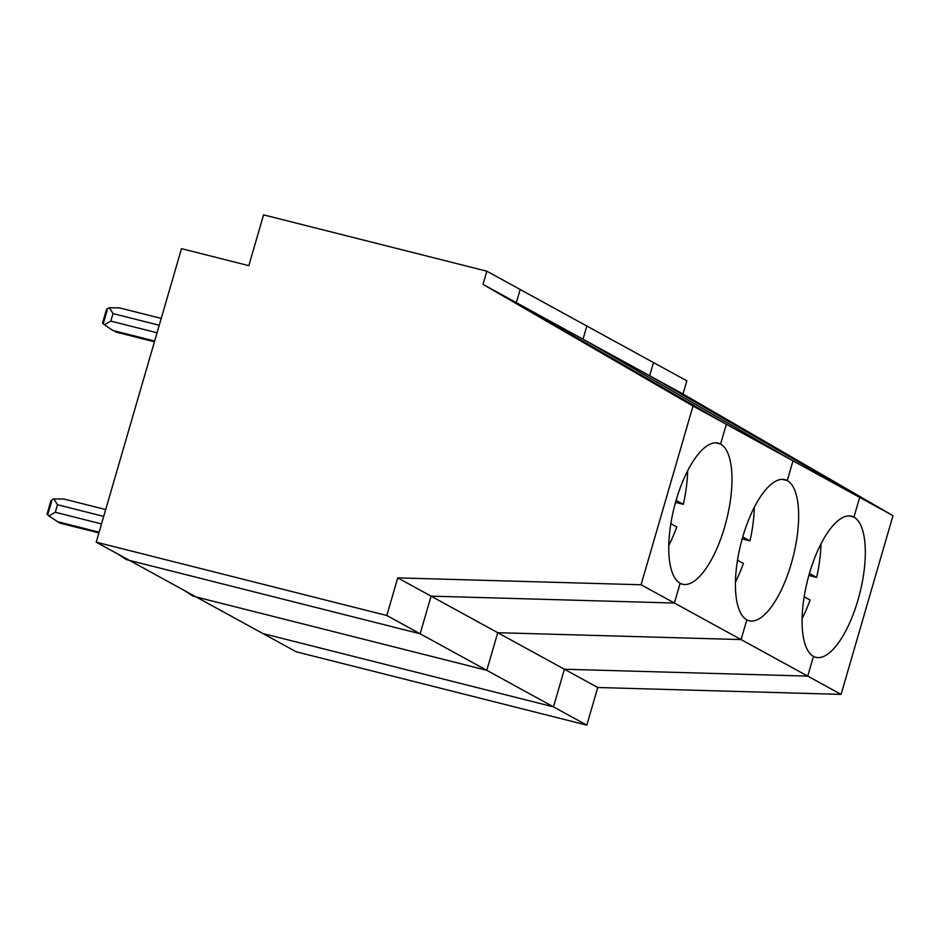 <?xml version="1.0" encoding="UTF-8"?>
<svg xmlns="http://www.w3.org/2000/svg" width="940" height="940" viewBox="0 0 940 940"><rect width="100%" height="100%" fill="white"/><g stroke="black" fill="none" stroke-linecap="round" stroke-linejoin="round"><path stroke-width="1.41" d="M641.068 584.762L674.403 603.034L680.149 583.282A72.779 26.919 104.2 0 0 682.558 584.234A72.779 26.919 104.2 0 0 725.586 523.627A72.779 26.919 104.2 0 0 720.592 444.056L715.599 442.799L720.592 444.056A72.779 26.919 104.2 0 0 718.184 443.104A72.779 26.919 104.2 0 0 675.155 503.711A72.779 26.919 104.2 0 0 680.149 583.282L674.403 603.034L431.072 596.148L397.738 577.877L641.068 584.762L693.003 406.033L726.338 424.304L516.342 302.645L483.007 284.374L486.838 271.202L520.173 289.485L516.342 302.645L583.012 339.199L586.83 326.027L520.173 289.485L516.342 302.645L726.338 424.304L792.996 460.847L583.012 339.199L649.681 375.741L653.5 362.57L686.834 380.841L683.004 394.013L649.681 375.741L859.665 497.389L853.931 517.141L848.938 515.884L853.931 517.141L859.665 497.389L649.681 375.741L653.5 362.57L586.83 326.027L583.012 339.199L792.996 460.847L893 515.661L841.077 694.39L597.746 687.504L564.411 669.233L807.742 676.118L813.476 656.367A72.779 26.919 104.2 0 0 815.897 657.318A72.779 26.919 104.2 0 0 858.925 596.712A72.779 26.919 104.2 0 0 853.931 517.141A72.779 26.919 104.2 0 0 851.511 516.189A72.779 26.919 104.2 0 0 808.482 576.796A72.779 26.919 104.2 0 0 813.476 656.367L807.742 676.118L841.077 694.39M184.17 590.379L191.925 595.431L194.615 596.113L191.925 595.431L193.417 596.195M386.81 615.5L553.472 706.868L262.883 633.525L553.472 706.868L564.411 669.233L807.742 676.118L741.073 639.576L497.742 632.691L486.803 670.314L196.213 596.982L296.218 651.796L586.807 725.139L553.472 706.868L564.411 669.233L497.742 632.691L741.073 639.576L746.818 619.824A72.779 26.919 104.2 0 0 749.227 620.776A72.779 26.919 104.2 0 0 792.255 560.17A72.779 26.919 104.2 0 0 787.262 480.599A72.779 26.919 104.2 0 0 784.841 479.647A72.779 26.919 104.2 0 0 741.813 540.253A72.779 26.919 104.2 0 0 746.818 619.824L741.073 639.576L674.403 603.034L431.072 596.148L420.145 633.772L129.556 560.44L196.213 596.982L486.803 670.314L497.742 632.691L431.072 596.148L420.145 633.772L129.556 560.44L96.221 542.168L386.81 615.5L397.738 577.877M586.807 725.139L597.746 687.504M802.137 618.508A72.779 26.919 104.2 0 0 810.08 600.002L804.17 596.759M808.858 575.456L816.637 577.418A72.779 26.919 104.2 0 0 820.973 543.825M683.004 394.013L893 515.661M816.637 577.418L809.422 573.459M117.512 553.836L125.255 558.877L127.958 559.559L125.255 558.877L126.759 559.653M735.468 581.954A72.779 26.919 104.2 0 0 743.411 563.448L737.512 560.216M742.189 538.914L749.979 540.876L742.753 536.916M749.979 540.876A72.779 26.919 104.2 0 0 754.315 507.283M782.268 479.341L787.262 480.599L792.996 460.847L787.262 480.599L782.268 479.341M154.442 341.749L115.432 331.902L154.548 341.385L112.812 330.469L154.654 341.032M103.318 323.419L107.148 310.247M48.904 515.942L55.307 512.265L57.493 504.745L53.85 498.882L50.995 500.491L47 514.251L48.904 515.942L58.586 522.335L99.017 532.534L60.078 523.134L98.9 532.933M47.787 514.568L51.618 501.396M668.798 545.412A72.779 26.919 104.2 0 0 676.753 526.905L670.843 523.674M675.519 502.371L683.309 504.334L676.083 500.374M683.309 504.334A72.779 26.919 104.2 0 0 687.645 470.74M726.338 424.304L720.592 444.056L726.338 424.304M119.368 307.897L109.392 307.732L106.525 309.342L102.531 323.102L104.434 324.794L110.838 321.116L157.05 332.784M159.236 325.252L113.023 313.596L109.392 307.732M96.221 542.168L181.491 248.665L248.818 265.656L263.576 214.861L486.838 271.202M693.003 406.033L483.007 284.374M63.838 499.046L53.85 498.882M104.434 324.794L112.812 330.469M193.241 596.148L195.931 596.83M126.571 559.606L129.262 560.287M193.311 595.384L190.608 594.703M59.901 523.051L98.912 532.898M126.642 558.842L123.951 558.16M113.023 313.596L110.838 321.116M99.123 532.181L57.281 521.618M57.493 504.745L103.706 516.401M101.52 523.933L55.307 512.265M196.061 596.9L193.405 596.23M129.391 560.346L126.747 559.688M115.608 331.985L154.43 341.784M161.222 318.413L119.016 307.768M105.691 509.562L63.485 498.917"/></g></svg>
